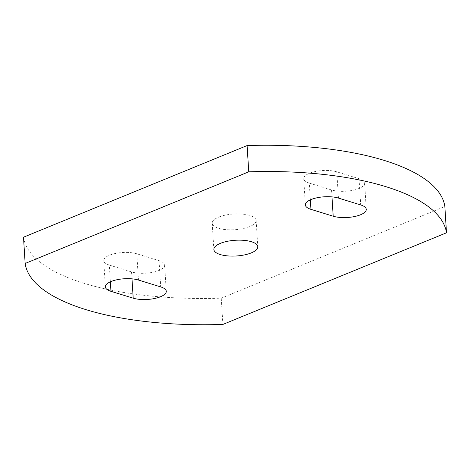 <?xml version="1.0" encoding="UTF-8"?>
<svg xmlns="http://www.w3.org/2000/svg" width="470" height="470" viewBox="0 0 470 470"><rect width="100%" height="100%" fill="white"/><g stroke="black" fill="none" stroke-linecap="round" stroke-linejoin="round"><path stroke-width="0.35" stroke-dasharray="2.35 1.76" d="M109.304 265.062A19.37 6.933 -3.6 0 1 103.723 260.639A19.37 6.933 -3.6 0 1 115.502 253.447A19.37 6.933 -3.6 0 1 136.805 253.788L159.048 260.65A19.37 6.933 -3.6 0 1 164.629 265.068A19.37 6.933 -3.6 0 1 152.85 272.259A19.37 6.933 -3.6 0 1 131.553 271.918L109.304 265.062L110.356 281.812M218.726 217.111A22.008 7.873 -3.6 0 1 242.408 214.109A22.008 7.873 -3.6 0 1 256.138 220.489A22.008 7.873 -3.6 0 1 234.671 229.73A22.008 7.873 -3.6 0 1 212.205 223.256A22.008 7.873 -3.6 0 1 218.726 217.111M309.295 183.094A19.37 6.933 -3.6 0 1 303.714 178.676A19.37 6.933 -3.6 0 1 315.499 171.485A19.37 6.933 -3.6 0 1 336.796 171.826L359.045 178.682A19.37 6.933 -3.6 0 1 364.626 183.1A19.37 6.933 -3.6 0 1 352.847 190.297A19.37 6.933 -3.6 0 1 331.544 189.956L309.295 183.094L310.353 199.85M23.5 237.209A211.3 75.605 176.4 0 0 221.247 298.174L444.849 206.536M221.247 298.174L222.903 324.429M136.805 253.788L138.456 280.044M131.553 271.918L131.988 278.851M159.048 260.65L160.705 286.906M336.796 171.826L338.447 198.082M331.544 189.956L331.979 196.889M359.045 178.682L360.696 204.938M103.723 260.639L105.374 286.9M164.629 265.068L166.286 291.324M212.205 223.256L213.862 249.511M256.138 220.489L257.795 246.744M303.714 178.676L305.371 204.932M364.626 183.1L366.277 209.362"/><path stroke-width="0.7" d="M110.955 291.318A19.37 6.933 -3.6 0 1 105.374 286.9A19.37 6.933 -3.6 0 1 117.153 279.703A19.37 6.933 -3.6 0 1 138.456 280.044L160.705 286.906A19.37 6.933 -3.6 0 1 166.286 291.324A19.37 6.933 -3.6 0 1 154.501 298.515A19.37 6.933 -3.6 0 1 133.204 298.174L110.955 291.318L110.356 281.812M220.377 243.366A22.008 7.873 -3.6 0 1 244.065 240.364A22.008 7.873 -3.6 0 1 257.795 246.744A22.008 7.873 -3.6 0 1 236.322 255.986A22.008 7.873 -3.6 0 1 213.862 249.511A22.008 7.873 -3.6 0 1 220.377 243.366M310.952 209.35A19.37 6.933 -3.6 0 1 305.371 204.932A19.37 6.933 -3.6 0 1 317.15 197.741A19.37 6.933 -3.6 0 1 338.447 198.082L360.696 204.938A19.37 6.933 -3.6 0 1 366.277 209.362A19.37 6.933 -3.6 0 1 354.498 216.553A19.37 6.933 -3.6 0 1 333.195 216.212L310.952 209.35L310.353 199.85M446.5 232.791L444.849 206.536A211.3 75.605 176.4 0 0 247.097 145.571L248.753 171.826L25.151 263.464A211.3 75.605 176.4 0 0 222.903 324.429L446.5 232.791A211.3 75.605 176.4 0 0 248.753 171.826M247.097 145.571L23.5 237.209L25.151 263.464M131.988 278.851L133.204 298.174M331.979 196.889L333.195 216.212"/></g></svg>
